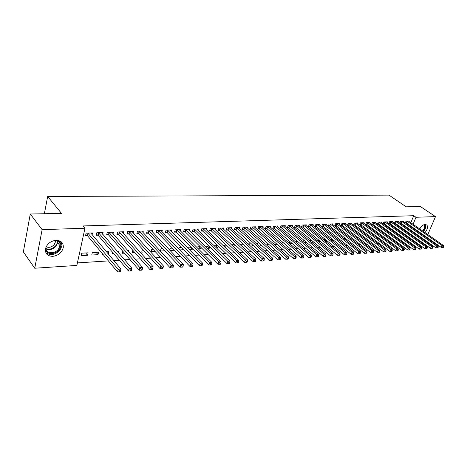 <?xml version="1.0" encoding="UTF-8"?>
<svg xmlns="http://www.w3.org/2000/svg" width="467" height="467" viewBox="0 0 467 467"><rect width="100%" height="100%" fill="white"/><g stroke="black" fill="none" stroke-linecap="round" stroke-linejoin="round"><path stroke-width="0.7" d="M56.046 240.307C61.124 240.523 63.541 242.933 63.296 247.522C61.959 252.554 58.463 255.502 52.812 256.348C47.517 256.185 45.077 253.669 45.48 248.8C47.009 243.862 50.529 241.03 56.046 240.307M419.512 228.824C421.222 226.156 423.125 224.685 425.215 224.417L426.92 225.082C428.058 227.032 427.422 229.554 425.005 232.648M422.845 234.516L422.296 234.819M418.315 232.023L418.432 231.416M77.411 262.898L108.402 260.901M113.79 260.551L119.283 260.201M124.654 259.85L129.949 259.512M135.296 259.167L140.398 258.841M145.727 258.496L150.643 258.175M155.949 257.837L160.689 257.533M165.972 257.189L170.537 256.897M175.796 256.558L180.198 256.272M185.434 255.939L189.678 255.665M194.891 255.326L198.971 255.064M204.167 254.731L208.101 254.474M213.267 254.141L217.056 253.902M222.199 253.569L225.847 253.336M230.972 253.003L234.481 252.775M239.583 252.449L242.957 252.233M248.035 251.906L251.281 251.695M256.336 251.369L259.459 251.17M264.491 250.843L267.498 250.651M272.506 250.33L275.39 250.143M280.381 249.822L283.154 249.641M288.116 249.325L290.778 249.15M295.722 248.835L298.279 248.666M303.2 248.351L305.651 248.193M310.549 247.878L312.902 247.726M317.776 247.411L320.029 247.265M324.886 246.955L327.046 246.815M331.874 246.506L333.946 246.372M338.756 246.062L340.735 245.934M345.522 245.624L347.413 245.502M352.176 245.198L353.986 245.082M358.732 244.772L360.46 244.661M365.176 244.358L366.828 244.253M371.528 243.949L373.098 243.85M377.78 243.546L379.274 243.453M383.932 243.149L385.357 243.062M389.992 242.758L391.346 242.671M395.958 242.379L397.242 242.291M401.836 241.999L402.846 241.929L405.111 243.412M76.857 265.425L34.733 268.233L42.123 229.647L84.953 228.229L76.857 265.425M42.123 229.647L30.273 214.009L23.35 251.894L34.733 268.233M422.186 242.396L421.152 242.466M416.628 242.77L415.537 242.84M410.983 243.144L409.833 243.219M30.273 214.009L61.516 213.413L47.669 196.449L44.365 213.74M47.669 196.449L388.993 195.124L406.167 206.817L420.411 206.542L435.495 216.624L427.801 234.597M98.006 254.667L98.566 252.238L92.308 252.589L91.76 255.029L98.006 254.667L96.126 252.373M102.682 234.276L103.079 232.537L96.774 232.776L96.208 235.28L97.918 235.21M118.513 252.705L118.904 251.106L117.217 251.199M113.808 253.75L112.314 253.838L112.652 252.39M123.189 233.366L123.574 231.766L117.509 231.994L116.925 234.452L118.565 234.387M138.407 250.335L138.133 250.032M134.805 252.536L132.097 252.688L132.85 250.324M142.925 232.502L143.299 231.025L137.461 231.241L136.86 233.658L138.436 233.593M154.991 251.363L151.168 251.585L151.769 249.273L152.995 249.203M161.938 231.679L162.306 230.307L156.678 230.517L156.06 232.887L157.577 232.829M174.407 250.236L170.023 250.487M169.661 250.108L170.169 248.246L172.376 248.123M180.268 230.896L180.618 229.618L175.195 229.822L174.559 232.146L176.03 232.087M190.425 247.113L192.486 249.185L192.632 248.678M192.486 249.185L189.036 249.39M187.699 248.03L187.921 247.253L191.044 247.078M197.944 230.143L198.288 228.953L193.052 229.151L192.404 231.434L193.823 231.375M207.348 246.167L209.426 248.205L209.829 246.856M209.426 248.205L207.336 248.327M209.023 246.074L205.258 246.284M215.007 229.425L215.334 228.31L210.284 228.497L209.625 230.745L210.991 230.692M223.699 245.257L225.8 247.253L226.437 245.175M225.8 247.253L224.971 247.3M226.361 245.111L222.87 245.303M231.48 228.737L231.801 227.686L226.921 227.873L226.25 230.079L227.575 230.027M241.713 246.068L242.297 244.218L239.857 244.358M247.405 228.077L247.714 227.09L242.998 227.266L242.315 229.437L243.593 229.385M257.282 244.369L257.609 243.365L256.249 243.441M253.371 245.654L252.396 245.712L252.629 244.982M262.798 227.441L263.102 226.507L258.537 226.682L257.848 228.818L259.086 228.766M269.261 244.731L267.352 244.842L267.813 243.459M277.69 226.828L277.988 225.946L273.569 226.116L272.874 228.217L274.071 228.17M284.607 243.844L281.951 243.996M281.864 243.92L282.506 242.034M292.108 226.238L292.395 225.403L288.121 225.567L287.415 227.633L288.571 227.587M299.446 242.98L297 243.12M296.142 242.396L296.563 241.194L297.275 241.153M306.066 225.672L306.346 224.878L302.207 225.036L301.495 227.073L302.616 227.026M311.279 240.371L313.544 241.935M313.462 242.169L311.553 242.28M309.971 240.978L310.17 240.435L311.617 240.353M319.591 225.123L319.866 224.37L315.855 224.522L315.137 226.524L316.223 226.483M324.332 239.641L326.526 241.41L326.812 240.633M326.526 241.41L325.627 241.462M325.499 239.577L323.438 239.694M332.708 224.592L332.971 223.874L329.083 224.02L328.359 225.999L329.41 225.958M339.211 240.639L339.678 239.402M338.949 238.824L337.057 238.935M345.428 224.078L345.679 223.395L341.908 223.541L341.184 225.485L342.206 225.444M351.733 239.349L352.159 238.24M351.978 238.1L350.25 238.193M357.769 223.582L358.014 222.934L354.354 223.068L353.624 224.989L354.616 224.948M363.886 238.135L364.167 237.417L363.034 237.481M360.547 239.437L359.899 239.472L360.057 239.063M369.747 223.103L369.987 222.479L366.432 222.613L365.702 224.504L366.665 224.464M372.981 238.713L371.604 238.795L371.948 237.931M381.381 222.636L381.615 222.041L378.165 222.169L377.429 224.037L378.363 223.997M385.047 238.012L383.693 238.094M383.156 237.691L383.489 236.862M392.689 222.187L392.916 221.615L389.56 221.743L388.824 223.582L389.729 223.541M396.757 237.335L395.537 237.405M394.411 236.582L394.708 235.841M403.675 221.749L403.897 221.2L400.633 221.323L399.898 223.138L400.779 223.103M404.048 239.034L404.334 238.339M405.467 235.613L405.735 234.965M406.85 232.274L407.101 231.667M408.199 229.023L408.438 228.456M409.518 225.847L409.734 225.322M410.802 222.753L413.721 215.707L83.044 225.952L84.953 228.229M409.051 221.533L409.273 221.002L406.057 221.119L405.321 222.905M406.185 222.887L405.344 222.922M402.484 237.002L401.328 237.067M399.915 236.045L400.272 235.403M398.217 221.965L398.444 221.411L395.135 221.533L394.399 223.354L395.292 223.319M390.949 237.674L389.665 237.744M388.824 237.131L389.139 236.343M387.073 222.409L387.306 221.825L383.903 221.953L383.168 223.804L384.09 223.769M379.064 238.363L377.64 238.444M377.406 238.275L377.762 237.388M375.608 222.864L375.847 222.257L372.345 222.391L371.609 224.271L372.555 224.23M369.835 237.551L370.01 237.096L369.28 237.137M366.811 239.075L365.795 239.133L366.046 238.491M363.799 223.337L364.044 222.706L360.436 222.841L359.707 224.744L360.682 224.703M357.856 238.73L358.236 237.75L356.689 237.837M351.645 223.827L351.896 223.162L348.178 223.302L347.448 225.234L348.458 225.193M345.522 239.985L345.965 238.812M345.51 238.462L343.706 238.561M339.118 224.335L339.375 223.635L335.545 223.781L334.821 225.742L335.855 225.695M330.712 239.285L332.913 241.042L333.292 240.009M332.913 241.042L332.498 241.065M332.276 239.197L330.303 239.308M326.199 224.855L326.468 224.119L322.516 224.271L321.798 226.262L322.866 226.215M317.852 240.003L320.041 241.783L320.228 241.276M320.041 241.783L318.646 241.865M316.725 240.301L318.617 239.962M312.884 225.392L313.159 224.621L309.084 224.773L308.372 226.799L309.469 226.752M306.685 242.56L304.338 242.7M303.112 241.678L303.422 240.809L304.502 240.75M299.143 225.952L299.423 225.141L295.22 225.298L294.514 227.353L295.646 227.306M292.091 243.406L289.54 243.558M289.061 243.149L289.919 241.562M284.958 226.53L285.249 225.672L280.906 225.835L280.2 227.925L281.379 227.878M277.001 244.282L274.654 244.422L275.221 242.735M270.305 227.131L270.603 226.226L266.12 226.396L265.425 228.515L266.639 228.468M264.877 243.57L265.081 242.945L264.234 242.998M261.386 245.187L259.932 245.274L260.282 244.206M255.163 227.756L255.472 226.799L250.832 226.974L250.149 229.128L251.404 229.075M249.565 245.204L250.014 243.786L248.129 243.897M245.216 246.127L244.726 246.156L244.848 245.788M239.507 228.404L239.828 227.388L235.029 227.569L234.352 229.758L235.654 229.706M231.667 244.813L233.78 246.792L234.446 244.655L231.439 244.825M223.314 229.081L223.64 227.995L218.673 228.182L218.007 230.412L219.356 230.354M215.591 245.712L217.686 247.726L218.206 246.004M217.686 247.726L216.239 247.808M217.774 245.589L214.143 245.788M206.548 229.782L206.887 228.626L201.744 228.818L201.09 231.089L202.48 231.031M198.96 246.64L201.032 248.689L201.306 247.749M201.032 248.689L198.271 248.853M196.479 247.061L200.115 246.57M189.182 230.517L189.532 229.279L184.202 229.484L183.56 231.79L185.002 231.731M181.745 247.598L183.8 249.647M183.788 249.693L179.62 249.933M178.762 249.045L179.124 247.743L181.797 247.598M171.185 231.282L171.547 229.957L166.018 230.167L165.394 232.513L166.888 232.455M164.793 250.791L160.438 251.048L161.051 248.753L162.779 248.654M152.522 232.087L152.89 230.663L147.158 230.879L146.545 233.267L148.097 233.208M144.998 251.941L141.723 252.133L142.318 249.798L143.019 249.757M133.148 232.928L133.533 231.393L127.579 231.614L126.983 234.049L128.594 233.985M128.553 251.491L128.787 250.551L127.783 250.61M124.415 253.137L122.296 253.26L122.786 251.264M113.032 233.815L113.423 232.152L107.241 232.385L106.669 234.86L108.338 234.796M108.28 253.99L108.829 251.666L106.441 251.801M102.991 254.381L102.133 254.427L102.331 253.581M92.127 234.749L92.53 232.94L86.097 233.179L85.549 235.707L87.288 235.637M87.551 255.274L88.1 252.822L81.719 253.178L81.182 255.647L87.551 255.274L85.695 252.956M426.686 237.201L426.459 237.738M425.326 240.382L425.081 240.954M413.721 215.707L415.992 217.266L435.495 216.624M406.261 240.639L406.553 239.945M407.691 237.207L407.965 236.559M409.08 233.868L409.337 233.255M410.44 230.605L410.674 230.038M411.766 227.423L411.982 226.898M413.056 224.323L415.992 217.266M407.288 221.288L406.553 223.086L441.344 247.481L442.161 245.63L406.926 221.089M443.113 246.716L442.792 247.457L443.323 247.417L443.65 246.675L443.113 246.716L442.161 245.63L443.492 245.531L408.409 221.031M406.553 223.086L405.473 222.531M441.344 247.481L442.792 247.457M443.65 246.675L443.492 245.531M401.883 221.498L401.141 223.308L435.95 247.889L436.768 246.027L401.515 221.294M437.731 247.119L437.404 247.86L437.947 247.819L438.274 247.078L437.731 247.119L436.768 246.027L438.122 245.928L403.021 221.235M401.141 223.308L400.056 222.741M435.95 247.889L437.404 247.86M438.274 247.078L438.122 245.928M396.395 221.702L395.66 223.53L430.481 248.298L431.292 246.424L396.034 221.498M432.261 247.522L431.94 248.275L432.489 248.234L432.816 247.481L432.261 247.522L431.292 246.424L432.67 246.325L397.557 221.44M395.66 223.53L394.562 222.957M430.481 248.298L431.94 248.275M432.816 247.481L432.67 246.325M424.649 224.493C425.822 226.04 425.379 228.205 423.324 230.996L423.061 231.299M422.606 230.978L422.898 230.64C424.707 228.211 425.163 226.256 424.269 224.767L424.141 224.633M420.714 233.71L421.263 233.407M423.423 231.544L423.622 231.317C425.659 228.643 426.313 226.343 425.583 224.423M420.796 233.074L420.177 233.331M419.57 232.905L420.259 232.7M58.071 240.435C61.44 242.717 61.772 245.84 59.052 249.81C55.159 254.994 46.105 254.696 45.41 249.244M45.684 247.995C45.562 253.593 54.551 254.422 58.393 249.279L60.039 245.765C60.325 243.114 59.227 241.293 56.758 240.301M55.421 240.353L55.456 241.9L54.178 244.638C51.685 247.236 49.012 247.948 46.157 246.786M45.854 252.694C50.401 255.811 55.088 255.005 59.922 250.265L61.959 245.87L61.317 241.912M390.832 221.913L390.097 223.751L424.929 248.718L425.741 246.827L390.47 221.708M426.715 247.936L426.389 248.695L426.949 248.648L427.276 247.895L426.715 247.936L425.741 246.827L427.136 246.728L392.011 221.65M390.097 223.751L388.988 223.173M424.929 248.718L426.389 248.695M427.276 247.895L427.136 246.728M385.193 222.129L384.458 223.979L419.29 249.144L420.102 247.241L384.826 221.918M421.082 248.356L420.761 249.115L421.327 249.074L421.654 248.316L421.082 248.356L420.102 247.241L421.52 247.136L386.39 221.86M384.458 223.979L383.331 223.389M419.29 249.144L420.761 249.115M421.654 248.316L421.52 247.136M379.467 222.345L378.731 224.207L413.569 249.576L414.381 247.656L379.099 222.134M415.367 248.783L415.046 249.547L415.618 249.506L415.945 248.742L415.367 248.783L414.381 247.656L415.817 247.551L380.687 222.076M378.731 224.207L377.599 223.611M413.569 249.576L415.046 249.547M415.945 248.742L415.817 247.551M373.658 222.566L372.923 224.44L407.755 250.008L408.567 248.082L373.291 222.356M409.565 249.215L409.238 249.985L409.828 249.944L410.149 249.168L409.565 249.215L408.567 248.082L410.026 247.971L374.902 222.298M372.923 224.44L371.779 223.839M407.755 250.008L409.238 249.985M410.149 249.168L410.026 247.971M367.768 222.788L367.033 224.68L401.859 250.458L402.671 248.508L367.395 222.578M403.675 249.652L403.348 250.429L403.943 250.388L404.264 249.612L403.675 249.652L402.671 248.508L404.153 248.403L369.035 222.514M367.033 224.68L365.871 224.067M401.859 250.458L403.348 250.429M404.264 249.612L404.153 248.403M361.785 223.016L361.055 224.919L395.87 250.907L396.676 248.946L361.417 222.806M397.691 250.096L397.364 250.884L397.966 250.837L398.293 250.055L397.691 250.096L396.676 248.946L398.182 248.835L363.075 222.741M361.055 224.919L359.882 224.294M395.87 250.907L397.364 250.884M398.293 250.055L398.182 248.835M355.72 223.249L354.99 225.164L389.787 251.363L390.593 249.39L355.346 223.033M391.615 250.551L391.288 251.339L391.901 251.293L392.227 250.505L391.615 250.551L390.593 249.39L392.122 249.279L357.033 222.969M354.99 225.164L353.799 224.528M389.787 251.363L391.288 251.339M392.227 250.505L392.122 249.279M349.555 223.483L348.831 225.415L383.605 251.83L384.417 249.839L349.182 223.267M385.438 251.012L385.117 251.806L385.742 251.76L386.063 250.966L385.438 251.012L384.417 249.839L385.97 249.728L350.898 223.203M348.831 225.415L347.629 224.767M383.605 251.83L385.117 251.806M386.063 250.966L385.97 249.728M343.303 223.722L342.58 225.666L377.33 252.303L378.136 250.3L342.93 223.5M379.169 251.48L378.848 252.279L379.478 252.233L379.805 251.433L379.169 251.48L378.136 250.3L379.718 250.184L344.669 223.436M342.58 225.666L341.359 225.012M377.33 252.303L378.848 252.279M379.805 251.433L379.718 250.184M336.958 223.962L336.234 225.917L370.956 252.781L371.761 250.761L336.579 223.74M372.8 251.952L372.479 252.758L373.121 252.711L373.442 251.906L372.8 251.952L371.761 250.761L373.361 250.645L338.347 223.675M336.234 225.917L334.997 225.252M370.956 252.781L372.479 252.758M373.442 251.906L373.361 250.645M330.513 224.207L329.79 226.18L364.476 253.272L365.276 251.234L330.134 223.985M366.326 252.437L366.005 253.248L366.659 253.202L366.98 252.384L366.326 252.437L365.276 251.234L366.91 251.118L331.926 223.915M329.79 226.18L328.54 225.503M364.476 253.272L366.005 253.248M366.98 252.384L366.91 251.118M323.964 224.452L323.246 226.442L357.891 253.768L358.691 251.713L323.59 224.23M359.748 252.921L359.432 253.744L360.092 253.692L360.413 252.875L359.748 252.921L358.691 251.713L360.349 251.596L325.406 224.16M323.246 226.442L321.979 225.754M357.891 253.768L359.432 253.744M360.413 252.875L360.349 251.596M317.315 224.709L316.597 226.711L351.202 254.27L352.001 252.203L316.941 224.481M353.064 253.423L352.743 254.246L353.42 254.2L353.741 253.371L353.064 253.423L352.001 252.203L353.682 252.081L318.786 224.411M316.597 226.711L315.318 226.01M351.202 254.27L352.743 254.246M353.741 253.371L353.682 252.081M310.567 224.966L309.849 226.98L344.401 254.784L345.195 252.7L310.187 224.732M346.269 253.925L345.948 254.76L346.637 254.708L346.952 253.879L346.269 253.925L345.195 252.7L346.905 252.577L312.061 224.662M309.849 226.98L308.553 226.273M344.401 254.784L345.948 254.76M346.952 253.879L346.905 252.577M303.708 225.222L302.995 227.26L337.483 255.303L338.277 253.202L303.328 224.995M339.363 254.445L339.042 255.286L339.737 255.233L340.058 254.392L339.363 254.445L338.277 253.202L340.017 253.079L305.231 224.919M302.995 227.26L301.682 226.536M337.483 255.303L339.042 255.286M340.058 254.392L340.017 253.079M296.738 225.485L296.031 227.54L330.455 255.834L331.243 253.715L296.358 225.257M332.335 254.964L332.019 255.811L332.726 255.758L333.041 254.912L332.335 254.964L331.243 253.715L333.012 253.587L298.296 225.182M296.031 227.54L294.7 226.804M330.455 255.834L332.019 255.811M333.041 254.912L333.012 253.587M289.657 225.754L288.95 227.826L323.304 256.371L324.092 254.241L289.277 225.52M325.195 255.496L324.874 256.354L325.598 256.295L325.913 255.443L325.195 255.496L324.092 254.241L325.89 254.106L291.245 225.45M288.95 227.826L287.608 227.073M323.304 256.371L324.874 256.354M325.913 255.443L325.89 254.106M282.465 226.028L281.759 228.112L316.036 256.92L316.819 254.766L282.08 225.794M317.928 256.039L317.613 256.897L318.342 256.844L318.657 255.986L317.928 256.039L316.819 254.766L318.652 254.632L284.082 225.719M281.759 228.112L280.398 227.353M316.036 256.92L317.613 256.897M318.657 255.986L318.652 254.632M275.151 226.308L274.45 228.41L308.64 257.48L309.423 255.309L274.765 226.069M310.537 256.587L310.222 257.457L310.969 257.399L311.285 256.535L310.537 256.587L309.423 255.309L311.285 255.169L276.797 225.993M274.45 228.41L273.067 227.633M308.64 257.48L310.222 257.457M311.285 256.535L311.285 255.169M267.714 226.588L267.019 228.707L301.116 258.047L301.892 255.858L267.334 226.349M303.019 257.148L302.709 258.023L303.462 257.965L303.778 257.089L303.019 257.148L301.892 255.858L303.789 255.718L269.401 226.273M267.019 228.707L265.618 227.914M301.116 258.047L302.709 258.023M303.778 257.089L303.789 255.718M260.16 226.874L259.465 229.011L293.457 258.619L294.233 256.412L259.775 226.635M295.366 257.72L295.056 258.601L295.827 258.543L296.142 257.661L295.366 257.72L294.233 256.412L296.16 256.272L261.876 226.553M259.465 229.011L258.047 228.205M293.457 258.619L295.056 258.601M296.142 257.661L296.16 256.272M252.478 227.166L251.789 229.32L285.67 259.208L286.44 256.984L252.092 226.921M287.584 258.298L287.275 259.191L288.057 259.127L288.367 258.239L287.584 258.298L286.44 256.984L288.402 256.838L254.223 226.845M251.789 229.32L250.347 228.497M285.67 259.208L287.275 259.191M288.367 258.239L288.402 256.838M244.661 227.464L243.978 229.636L277.737 259.804L278.507 257.562L244.276 227.219M279.657 258.887L279.354 259.786L280.153 259.728L280.457 258.829L279.657 258.887L278.507 257.562L280.504 257.416L246.448 227.137M243.978 229.636L242.519 228.795M277.737 259.804L279.354 259.786M280.457 258.829L280.504 257.416M236.716 227.768L236.039 229.957L269.669 260.411L270.428 258.152L236.331 227.517M271.596 259.489L271.286 260.393L272.098 260.335L272.407 259.43L271.596 259.489L270.428 258.152L272.465 258L238.538 227.435M236.039 229.957L234.557 229.099M269.669 260.411L271.286 260.393M272.407 259.43L272.465 258M228.632 228.071L227.96 230.278L261.45 261.03L262.209 258.747L228.246 227.82M263.382 260.101L263.079 261.012L263.902 260.954L264.211 260.037L263.382 260.101L262.209 258.747L264.275 258.595L230.494 227.738M227.96 230.278L226.454 229.408M261.45 261.03L263.079 261.012M264.211 260.037L264.275 258.595M220.406 228.386L219.741 230.61L253.085 261.66L253.832 259.36L220.021 228.13M255.017 260.726L254.713 261.643L255.56 261.578L255.858 260.662L255.017 260.726L253.832 259.36L255.939 259.208L222.304 228.048M219.741 230.61L218.217 229.723M253.085 261.66L254.713 261.643M255.858 260.662L255.939 259.208M212.041 228.702L211.376 230.949L244.562 262.302L245.309 259.979L211.65 228.451M246.5 261.357L246.202 262.285L247.061 262.221L247.358 261.292L246.5 261.357L245.309 259.979L247.452 259.827L213.979 228.357M211.376 230.949L209.829 230.038M244.562 262.302L246.202 262.285M247.358 261.292L247.452 259.827M203.524 229.028L202.871 231.288L235.882 262.956L236.617 260.615L203.139 228.766M237.826 262.005L237.528 262.944L238.398 262.874L238.695 261.94L237.826 262.005L236.617 260.615L238.806 260.458L205.503 228.678M202.871 231.288L201.3 230.365M235.882 262.956L237.528 262.944M238.695 261.94L238.806 260.458M194.856 229.355L194.208 231.638L227.032 263.627L227.768 261.257L194.47 229.093M228.982 262.664L228.69 263.61L229.577 263.54L229.875 262.594L228.982 262.664L227.768 261.257L229.998 261.1L196.881 229.005M194.208 231.638L192.614 230.692M227.032 263.627L228.69 263.61M229.875 262.594L229.998 261.1M186.035 229.688L185.393 231.994L218.025 264.304L218.749 261.917L185.644 229.425M219.975 263.335L219.683 264.287L220.593 264.217L220.885 263.265L219.975 263.335L218.749 261.917L221.019 261.753L188.102 229.338M185.393 231.994L183.776 231.025M218.025 264.304L219.683 264.287M220.885 263.265L221.019 261.753M177.051 230.033L176.415 232.356L208.837 264.993L209.56 262.588L176.666 229.764M210.792 264.018L210.506 264.982L211.428 264.912L211.72 263.948L210.792 264.018L209.56 262.588L211.872 262.419L179.159 229.671M176.415 232.356L174.775 231.369M208.837 264.993L210.506 264.982M211.72 263.948L211.872 262.419M167.904 230.377L167.274 232.724L199.473 265.7L200.191 263.271L167.519 230.108M201.435 264.713L201.149 265.688L202.094 265.612L202.38 264.643L201.435 264.713L200.191 263.271L202.55 263.096L170.058 230.015M167.274 232.724L165.604 231.714M199.473 265.7L201.149 265.688M202.38 264.643L202.55 263.096M158.587 230.733L157.969 233.097L189.929 266.418L190.635 263.966L158.202 230.465M191.896 265.425L191.61 266.406L192.573 266.33L192.859 265.349L191.896 265.425L190.635 263.966L193.046 263.791L160.794 230.365M157.969 233.097L156.27 232.064M189.929 266.418L191.61 266.406M192.859 265.349L193.046 263.791M149.101 231.095L148.488 233.477L180.198 267.153L180.898 264.678L148.71 230.821M182.165 266.149L181.885 267.142L182.866 267.066L183.146 266.073L182.165 266.149L180.898 264.678L183.35 264.497L151.349 230.721M148.488 233.477L146.761 232.426M180.198 267.153L181.885 267.142M183.146 266.073L183.35 264.497M139.435 231.463L138.827 233.868L170.268 267.9L170.963 265.402L139.043 231.183M172.241 266.885L171.961 267.889L172.965 267.813L173.239 266.815L172.241 266.885L170.963 265.402L173.461 265.215L141.734 231.083M138.827 233.868L137.076 232.788M170.268 267.9L171.961 267.889M173.239 266.815L173.461 265.215M129.581 231.836L128.985 234.265L160.14 268.665L160.823 266.137L129.19 231.556M162.113 267.644L161.845 268.653L162.86 268.572L163.135 267.568L162.113 267.644L160.823 266.137L163.38 265.951L131.933 231.451M128.985 234.265L127.205 233.156M160.14 268.665L161.845 268.653M163.135 267.568L163.38 265.951M119.54 232.216L118.957 234.667L149.808 269.441L150.485 266.89L119.149 231.936M151.787 268.408L151.518 269.43L152.557 269.354L152.826 268.332L151.787 268.408L150.485 266.89L153.088 266.704L121.945 231.83M118.957 234.667L117.141 233.535M149.808 269.441L151.518 269.43M152.826 268.332L153.088 266.704M109.307 232.607L108.729 235.082L139.265 270.235L139.925 267.661L108.916 232.321M141.244 269.196L140.976 270.224L142.038 270.148L142.307 269.115L141.244 269.196L139.925 267.661L142.587 267.468L111.765 232.21M108.729 235.082L106.885 233.92M139.265 270.235L140.976 270.224M142.307 269.115L142.587 267.468M98.87 232.998L98.303 235.502L128.501 271.047L129.155 268.449L98.484 232.712M130.48 269.996L130.217 271.035L131.303 270.953L131.566 269.914L130.48 269.996L129.155 268.449L131.869 268.251L101.386 232.601M98.303 235.502L96.43 234.311M128.501 271.047L130.217 271.035M131.566 269.914L131.869 268.251M88.228 233.407L87.673 235.928L117.515 271.876L118.151 269.249L87.843 233.115M119.494 270.813L119.237 271.864L120.346 271.782L120.603 270.732L119.494 270.813L118.151 269.249L120.924 269.05L90.802 233.004M87.673 235.928L85.765 234.708M117.515 271.876L119.237 271.864M120.603 270.732L120.924 269.05M407.043 221.142L406.302 222.94M401.632 221.346L400.89 223.162M396.15 221.556L395.409 223.378M421.322 226.501L419.71 228.964M57.616 240.68L57.68 242.694L56.052 246.202C52.847 249.53 49.426 250.429 45.789 248.899M45.713 248.415C49.233 249.909 52.549 249.039 55.655 245.817C57.032 244.054 57.534 242.268 57.161 240.458M390.581 221.767L389.846 223.6M384.942 221.977L384.201 223.827M379.216 222.193L378.48 224.055M373.407 222.415L372.672 224.288M367.511 222.636L366.782 224.528M361.534 222.864L360.804 224.767M355.463 223.092L354.733 225.006M349.304 223.325L348.575 225.257M343.052 223.559L342.323 225.508M336.701 223.804L335.977 225.759M330.257 224.043L329.533 226.016M323.707 224.294L322.989 226.279M317.058 224.545L316.346 226.548M310.31 224.796L309.592 226.816M303.451 225.059L302.739 227.09M296.481 225.322L295.769 227.371M289.4 225.59L288.694 227.657M282.202 225.859L281.502 227.943M274.888 226.133L274.193 228.235M267.457 226.419L266.762 228.532M259.897 226.699L259.208 228.836M252.215 226.991L251.526 229.145M244.404 227.289L243.721 229.455M236.454 227.587L235.777 229.776M228.369 227.89L227.698 230.097M220.15 228.205L219.478 230.429M211.779 228.521L211.119 230.762M203.268 228.842L202.608 231.101M194.599 229.169L193.951 231.451M185.778 229.501L185.13 231.801M176.795 229.84L176.158 232.163M167.647 230.184L167.017 232.531M158.331 230.54L157.712 232.905M148.845 230.896L148.232 233.284M139.172 231.258L138.571 233.669M129.324 231.632L128.729 234.06M119.283 232.011L118.7 234.463M109.05 232.397L108.472 234.872M98.613 232.794L98.047 235.292M87.977 233.196L87.422 235.718M55.456 241.9L54.394 240.511M57.558 240.645L57.68 242.694L60.039 245.765M59.723 242.968L58.311 241.135"/></g></svg>
